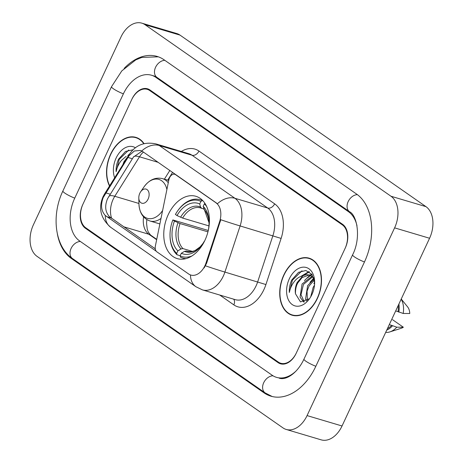 <?xml version="1.0" encoding="UTF-8"?>
<svg xmlns="http://www.w3.org/2000/svg" width="463" height="463" viewBox="0 0 463 463"><rect width="100%" height="100%" fill="white"/><g stroke="black" fill="none" stroke-linecap="round" stroke-linejoin="round"><path stroke-width="0.69" d="M216.123 202.956A16.57 11.089 -73.4 0 1 219.624 221.627L205.983 263.03A16.57 11.089 -73.4 0 1 204.924 265.704A16.57 11.089 -73.4 0 1 190.849 275.063A16.57 11.089 -73.4 0 1 188.661 274.003L156.945 251.884A6.135 4.103 106.6 0 1 155.377 245.998L168.885 179.771A6.135 4.103 106.6 0 1 169.551 177.746A6.135 4.103 106.6 0 1 174.765 174.279A6.135 4.103 106.6 0 1 175.575 174.673L217.39 203.766A21.477 15.58 124.9 0 1 234.926 198.28A24.545 16.425 106.6 0 1 240.106 225.938A21.477 0.695 -161.8 0 1 220.776 219.728L206.614 263.221L204.148 267.932M204.947 240.256A32.526 21.761 -73.4 0 0 195.861 196.283A32.526 21.761 -73.4 0 0 168.231 214.653A32.526 21.761 -73.4 0 0 177.317 258.626A32.526 21.761 -73.4 0 0 204.947 240.256M314.62 282.227A30.68 20.528 -73.4 0 0 313.891 283.715M85.724 227.755L278.315 362.072A18.41 12.316 -73.4 0 0 280.746 363.252A18.41 12.316 -73.4 0 0 296.384 352.852L345.016 248.562A18.41 12.316 -73.4 0 0 342.307 224.844L149.717 90.528A18.41 12.316 -73.4 0 0 147.286 89.347A18.41 12.316 -73.4 0 0 131.648 99.748L83.016 204.038A18.41 12.316 -73.4 0 0 85.724 227.755M356.996 225.817A33.139 22.172 -73.4 0 0 348.448 211.672L155.857 77.356A33.139 22.172 -73.4 0 0 151.482 75.232A33.139 22.172 -73.4 0 0 123.332 93.948L74.699 198.245A33.139 22.172 -73.4 0 0 79.584 240.928L272.175 375.244A33.139 22.172 -73.4 0 0 276.55 377.368A33.139 22.172 -73.4 0 0 296.256 370.811M33.429 224.74A24.545 16.425 -73.4 0 0 37.04 256.357L282.974 427.881A24.545 16.425 -73.4 0 0 286.215 429.45A24.545 16.425 -73.4 0 0 307.067 415.589L394.603 227.86A24.545 16.425 -73.4 0 0 390.986 196.243L145.058 24.718A24.545 16.425 -73.4 0 0 141.817 23.15A24.545 16.425 -73.4 0 0 120.965 37.017L33.429 224.74M286.215 429.45L321.183 439.85A24.545 16.425 -73.4 0 0 342.035 425.983L429.571 238.26A24.545 16.425 -73.4 0 0 425.96 206.643L180.026 35.119A24.545 16.425 -73.4 0 0 176.785 33.55L141.817 23.15M57.343 233.827A52.77 35.31 -73.4 0 0 71.395 258.493L263.979 392.809A52.77 35.31 -73.4 0 0 270.953 396.189A52.77 35.31 -73.4 0 0 315.783 366.378L364.416 262.087A52.77 35.31 -73.4 0 0 356.637 194.107L164.052 59.791A52.77 35.31 -73.4 0 0 157.079 56.411A52.77 35.31 -73.4 0 0 124.153 68.414M317.41 298.409A29.759 19.915 -73.4 0 0 309.093 258.169A29.759 19.915 -73.4 0 0 283.813 274.976A29.759 19.915 -73.4 0 0 292.13 315.222A29.759 19.915 -73.4 0 0 317.41 298.409M310.806 258.805A29.759 19.915 -73.4 0 0 309.77 258.69M144.039 143.628A29.759 19.915 -73.4 0 0 135.902 137.378A29.759 19.915 -73.4 0 0 110.622 154.191A29.759 19.915 -73.4 0 0 109.517 186.01M137.615 138.02A29.759 19.915 -73.4 0 0 136.579 137.899M155.279 248.816L109.552 216.753C105.24 212.106 104.557 206.122 107.497 198.812L133.437 157.061L141.649 151.413M156.257 251.23L105.269 215.48C101.154 210.891 100.471 204.912 103.214 197.533L129.044 155.753L134.345 150.99L140.376 150.458L142.668 151.551L216.557 203.083M82.755 204.588A18.41 12.316 -73.4 0 0 85.47 228.305L278.06 362.622A18.41 12.316 -73.4 0 0 280.491 363.796A18.41 12.316 -73.4 0 0 296.129 353.402L345.276 248.012A18.41 12.316 -73.4 0 0 342.562 224.295L149.971 89.978A18.41 12.316 -73.4 0 0 147.541 88.803A18.41 12.316 -73.4 0 0 131.903 99.198L82.755 204.588M292.981 315.153A29.759 19.915 -73.4 0 0 293.912 315.621M283.987 275.097A29.453 19.706 -73.4 0 0 292.217 314.927A29.453 19.706 -73.4 0 0 317.236 298.288A29.453 19.706 -73.4 0 0 309.006 258.464A29.453 19.706 -73.4 0 0 283.987 275.097M310.667 296.928L313.185 287.303L314.504 285.196M306.506 301.019L305.609 298.849L307.629 285.648L314.059 279.004M307.409 300.423L307.05 291.192L309.018 286.065L314.308 280.063M303.832 302.09L300.059 297.2L302.079 283.998L312.126 276.237M304.289 301.98L301.002 294.688L303.468 284.409L312.728 276.758M310.887 275.277L306.379 274.605L303.01 275.659L297.153 282.534C295.452 286.308 294.896 290.064 295.481 293.791C295.382 289.282 296.198 285.602 297.917 282.76L302.096 277.586L309.162 274.976M309.504 274.866L313.706 277.852M314.655 282.702L311.935 274.391L305.875 270.514L298.525 272.337L291.765 279.982C289.896 284.068 289.086 288.241 289.329 292.489C290.11 288.426 291.84 284.693 294.509 281.278C296.777 278.437 299.474 276.642 302.588 275.902M311.906 294.572A20.007 13.386 -73.4 0 0 314.649 281.788A20.007 13.386 -73.4 0 0 304.793 267.203A20.007 13.386 -73.4 0 0 289.317 278.819A20.007 13.386 -73.4 0 0 291.013 303.56A20.007 13.386 -73.4 0 0 309.683 298.473A20.007 13.386 -73.4 0 0 311.906 294.572M295.481 293.791L300.499 301.905L309.215 298.814M395.686 310.933L398.058 311.64A18.41 12.316 -73.4 0 0 398.203 305.534M398.058 311.64L403.186 313.468L409.755 313.503A12.275 8.212 -73.4 0 0 407.596 306.865L401.236 299.034M403.186 313.468A19.637 13.138 -73.4 0 0 401.166 299.179M398.811 312.166A19.637 13.138 -73.4 0 0 398.909 304.017M387.433 328.626A18.41 12.316 -73.4 0 0 391.657 325.362L389.285 324.656M385.702 332.347A19.637 13.138 -73.4 0 0 389.921 331.89L401.236 328.267A12.275 8.212 -73.4 0 0 403.354 327.225L392.537 319.684M389.921 331.89A19.637 13.138 -73.4 0 0 396.785 327.191L391.657 325.362M403.354 327.225L396.785 327.191M386.727 330.142A19.637 13.138 -73.4 0 0 392.416 325.888M289.329 292.489L292.413 280.173L301.992 270.786M302.275 275.971L309.348 271.862M307.525 277.922L310.696 275.335M310.818 275.259L312.056 274.559M313.075 279.571L313.978 278.714M300.985 276.37L308.919 271.596M304.423 280.624L310.071 275.086M310.123 275.051L311.761 274.16M309.973 282.274L313.781 278.078M143.762 143.698A29.453 19.706 -73.4 0 0 135.815 137.673A29.453 19.706 -73.4 0 0 110.796 154.312A29.453 19.706 -73.4 0 0 109.679 185.75M128.407 155.84L123.962 161.743L122.851 164.718M133.014 149.78L125.508 151.442L118.574 159.191C116.705 163.283 115.895 167.45 116.138 171.704C116.919 167.641 118.65 163.902 121.318 160.493L126.162 156.332M135.375 147.749A20.007 13.386 -73.4 0 0 116.126 158.028A20.007 13.386 -73.4 0 0 114.662 177.786M116.138 171.704L119.222 159.382L128.801 150M127.794 155.58L129.669 153.838M177.011 215.561L175.408 214.444A29.21 19.544 -73.4 0 1 177.277 211.429A29.21 19.544 -73.4 0 1 200.907 201.434L199.721 203.975A26.385 17.658 -73.4 0 0 177.011 215.561L182.63 218.073L208.917 225.892M203.865 208.987L200.525 207.91A22.704 15.192 -73.4 0 0 182.63 218.073M170.031 235.789L170.043 236.35A30.436 20.366 -73.4 0 0 177.034 254.766L176.675 253.4A29.21 19.544 -73.4 0 1 170.031 235.789A29.21 19.544 -73.4 0 1 172.844 219.937L208.252 230.476M180.188 255.703L177.034 254.766M200.907 201.434L202.296 200.589A30.436 20.366 -73.4 0 0 200.074 199.709A30.436 20.366 -73.4 0 0 177.595 210.966L177.277 211.429M202.296 200.589L202.904 200.768M204.993 203.471L204.368 203.847A29.21 19.544 -73.4 0 1 206.62 206.446M172.844 219.937L174.447 221.054A26.385 17.658 -73.4 0 0 177.861 250.859L176.675 253.4M206.614 236.211L206.596 236.199A26.385 17.658 -73.4 0 0 209.033 222.153A26.385 17.658 -73.4 0 0 203.188 206.388L204.368 203.847M177.861 250.859L181.01 248.944L182.937 248.59L192.602 251.467M207.939 231.847L180.072 223.565L174.447 221.054M201.7 208.344L200.537 207.071L199.721 203.975M203.188 206.388L209.044 222.813A23.601 15.794 -73.4 0 0 203.998 209.49M191.885 255.993A29.21 19.544 -73.4 0 1 180.136 255.819L180.495 257.179A30.436 20.366 -73.4 0 0 182.723 258.059A30.436 20.366 -73.4 0 0 186.057 258.614M180.136 255.819L181.322 253.278A26.385 17.658 -73.4 0 0 202.487 244.163A26.385 17.658 -73.4 0 0 204.038 241.686L204.195 241.796M188.696 251.687L186.398 251.004L184.477 251.357L181.322 253.278M204.038 241.686L204.53 241.125M139.814 193.256A7.362 4.925 -73.4 0 0 138.802 197.961A7.362 4.925 -73.4 0 0 142.43 203.332A7.362 4.925 -73.4 0 0 148.125 199.055A7.362 4.925 -73.4 0 0 147.5 189.952A7.362 4.925 -73.4 0 0 140.63 191.821A7.362 4.925 -73.4 0 0 139.814 193.256M176.004 174.8L175.575 174.673M205.983 263.03L206.614 263.221M219.624 221.627L220.261 221.812M272.203 396.525L265.085 392.861L72.494 258.545A9.816 7.124 -55.1 0 1 71.088 248.469A9.816 7.124 -55.1 0 1 80.354 241.466M72.494 258.545C54.576 246.495 51.289 215.104 62.881 191.011A9.816 1.58 25 0 0 74.751 198.135M62.881 191.011L111.514 86.714A9.816 1.58 25 0 0 123.384 93.844M164.822 60.329A9.816 7.124 124.9 0 0 155.556 67.332A9.816 7.124 124.9 0 0 156.963 77.408L349.548 211.724C356.961 215.133 361.464 237.56 352.598 254.853L303.965 359.143C297.055 373.89 285.596 380.54 279.172 378.149M357.384 194.645A9.816 7.124 124.9 0 0 348.135 201.665A9.816 7.124 124.9 0 0 349.548 211.724M364.462 261.983A9.816 1.58 -155 0 1 352.598 254.853M315.83 366.274A9.816 1.58 -155 0 1 303.965 359.143M265.085 392.861A9.816 7.124 -55.1 0 1 263.69 382.756A9.816 7.124 -55.1 0 1 272.996 375.782M180.026 35.119L145.058 24.718M425.96 206.643L390.986 196.243M429.571 238.26L394.603 227.86M342.035 425.983L307.067 415.589M73.189 259.025L71.395 258.493M265.814 393.353L263.979 392.809M157.651 77.888L155.857 77.356M350.161 212.181L348.448 211.672M281.116 238.416L240.106 225.938L224.908 272.076A24.545 16.425 106.6 0 1 223.34 276.035A24.545 16.425 106.6 0 1 202.487 289.902L235.268 299.648A24.545 16.425 -73.4 0 0 256.12 285.787A24.545 16.425 -73.4 0 0 257.688 281.828L272.892 235.69A24.545 16.425 -73.4 0 0 267.707 208.026L192.023 155.244A24.545 16.425 -73.4 0 0 188.782 153.675L156.002 143.924A24.545 16.425 106.6 0 1 159.243 145.498L234.926 198.28L267.707 208.026A6.135 4.451 124.9 0 0 274.64 203.842A30.68 20.528 106.6 0 1 281.116 238.416L265.918 284.554A30.68 20.528 106.6 0 1 233.838 304.868L219.734 295.029M205.462 265.831A21.477 0.695 -161.8 0 0 224.908 272.076L265.918 284.554M108.805 196.399A16.57 4.711 -147.9 0 1 114.783 196.283L139.508 156.789A19.637 13.138 106.6 0 1 143.403 152.061M111.681 218.414A19.637 13.138 106.6 0 1 113.192 199.212A19.637 13.138 106.6 0 1 114.783 196.283L138.935 203.465M105.269 215.48A21.477 15.58 124.9 0 0 110.709 227.304L195.918 286.736A21.477 15.58 -55.1 0 1 190.478 274.941M141.707 150.984A21.477 15.58 -55.1 0 1 159.243 145.498L192.023 155.244A6.135 4.451 124.9 0 0 198.957 151.054L274.64 203.842M129.044 155.753A21.477 6.106 -147.9 0 1 129.316 154.387C135.618 145.017 144.508 141.533 156.002 143.924M104.32 195.288A21.477 6.106 -147.9 0 1 104.586 193.881L129.316 154.387M133.535 156.911A16.57 4.711 -147.9 0 1 139.508 156.789L158.109 162.322M181.346 151.465A30.68 20.528 106.6 0 1 198.957 151.054M233.838 304.868A6.135 4.451 124.9 0 0 233.659 299.167M169.817 170.488L164.377 179.181M143.582 216.875A19.637 13.138 -73.4 0 0 148.866 234.261L156.662 239.695M123.65 226.76L148.866 234.261A11.048 8.016 124.9 0 1 150.579 235.077L156.731 239.371M127.95 157.437L132.377 158.751M105.755 192.874L110.182 194.194M106.652 216.632L110.975 217.917M201.376 208.205A22.704 15.192 -73.4 0 0 200.525 207.91M178.012 222.744A23.601 15.794 -73.4 0 0 181.01 248.944M200.537 207.071A23.601 15.794 -73.4 0 0 180.576 217.257M180.072 223.565A22.704 15.192 -73.4 0 0 182.937 248.59M184.477 251.357A23.601 15.794 -73.4 0 0 202.852 243.613L200.033 246.941L194.975 250.599L191.578 251.675L187.579 251.438A22.704 15.192 -73.4 0 1 186.398 251.004M138.802 197.961L138.941 203.876A20.291 13.577 -73.4 0 0 147.535 218.391A20.291 13.577 -73.4 0 0 162.617 210.497M159.874 223.936L149.971 220.99A22.091 14.781 -73.4 0 0 161.002 218.42M168.266 182.798A22.091 14.781 -73.4 0 0 162.565 178.643C155.418 176.988 149.219 179.76 143.976 186.948A20.291 13.577 -73.4 0 1 166.9 189.5M175.627 174.539L174.765 174.279M158.311 56.816L141.846 57.418L135.757 59.883L121.792 70.908L111.514 86.714M154.104 76.013L156.963 77.408M156.043 76.592L151.482 75.232M104.586 193.881L103.075 196.659C98.127 208.286 100.668 218.501 110.709 227.304M195.918 286.736L202.487 289.902M172.56 172.398L167.699 180.165M146.8 219.572L146.568 223.264L147.234 229.092L148.247 232.009L150.579 235.077M294.948 315.743L292.217 314.927M311.744 259.274L309.006 258.464M138.553 138.489L135.815 137.673M202.615 200.467L200.074 199.709M185.264 258.817L182.723 258.059M149.971 220.99C143.079 218.467 139.404 212.76 138.941 203.876M168.74 180.477L162.565 178.643M140.63 191.821L143.976 186.948"/></g></svg>
